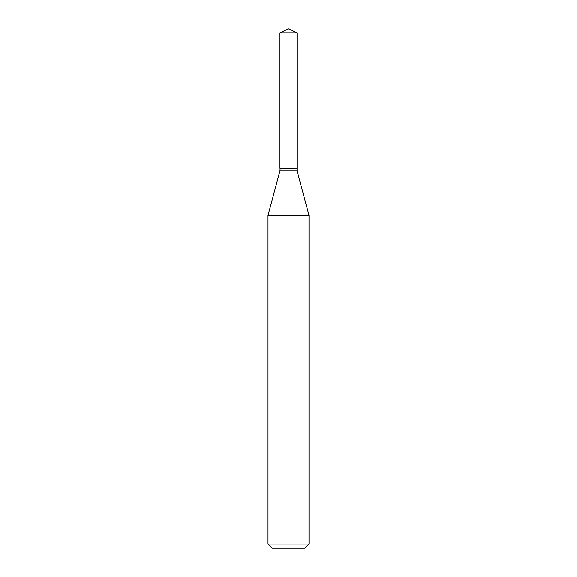 <?xml version="1.0" encoding="UTF-8"?>
<svg xmlns="http://www.w3.org/2000/svg" width="577" height="577" viewBox="0 0 577 577"><rect width="100%" height="100%" fill="white"/><g stroke="black" fill="none" stroke-linecap="round" stroke-linejoin="round"><path stroke-width="0.43" stroke-dasharray="2.88 2.16" d="M279.96 32.831L297.04 32.831M279.96 168.246L297.04 168.246M296.866 168.246L280.133 168.246L296.866 168.246M279.96 168.419L297.04 168.419M279.96 170.814L297.04 170.814M268.002 215.445L308.998 215.445M268.002 544.053L308.998 544.053M272.106 548.15L304.894 548.15"/><path stroke-width="0.87" d="M297.04 32.831L279.96 32.831L279.96 168.246L297.04 168.246L297.04 32.831L288.5 28.85L279.96 32.831M280.133 168.246L279.96 170.814L268.002 215.445L268.002 544.053L308.998 544.053L304.894 548.15L272.106 548.15L268.002 544.053M296.866 168.246L279.96 168.419M297.04 168.419L297.04 170.814L308.998 215.445L268.002 215.445M308.998 215.445L308.998 544.053M297.04 170.814L279.96 170.814"/></g></svg>
